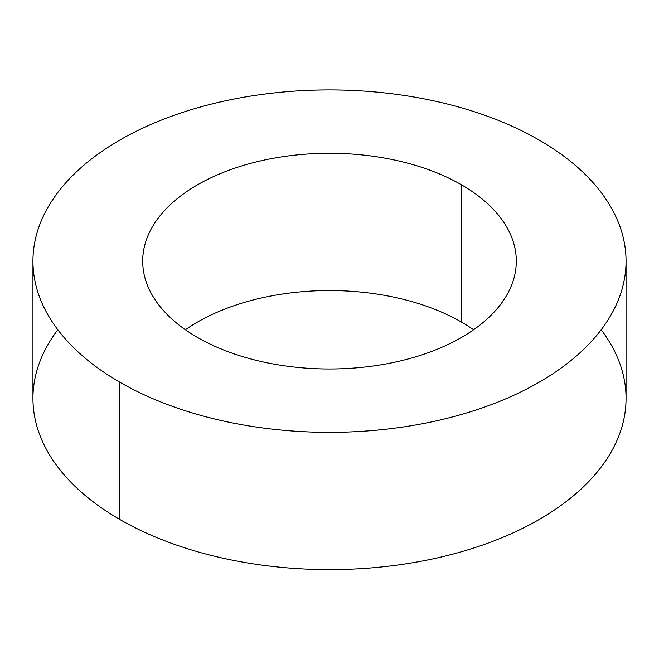 <?xml version="1.0" encoding="UTF-8"?>
<svg xmlns="http://www.w3.org/2000/svg" width="659" height="659" viewBox="0 0 659 659"><rect width="100%" height="100%" fill="white"/><g stroke="black" fill="none" stroke-linecap="round" stroke-linejoin="round"><path stroke-width="0.99" d="M57.819 329.772A296.55 171.208 0 0 0 119.806 519.473A296.55 171.208 0 0 0 496.688 539.82A296.55 171.208 0 0 0 601.181 329.772M185.41 329.772A186.802 107.854 180 0 1 461.588 322.144A186.802 107.854 180 0 1 473.59 329.772A186.802 107.854 180 0 0 461.588 322.144L461.588 184.874A186.802 107.854 180 0 1 461.588 337.4A186.802 107.854 180 0 1 197.412 337.4A186.802 107.854 180 0 1 197.412 184.874A186.802 107.854 180 0 1 461.588 184.874A186.802 107.854 0 0 0 258.015 161.496A186.802 107.854 0 0 0 142.698 261.137A186.802 107.854 0 0 0 197.412 337.4A186.802 107.854 0 0 0 400.985 360.778A186.802 107.854 0 0 0 516.302 261.137A186.802 107.854 0 0 0 461.588 184.874L461.588 322.144A186.802 107.854 180 0 0 185.41 329.772M626.05 261.137L626.05 398.407A296.55 171.208 180 0 1 442.988 556.591A296.55 171.208 180 0 1 119.806 519.473L119.806 382.204A296.55 171.208 0 0 0 442.988 419.313A296.55 171.208 0 0 0 626.05 261.137A296.55 171.208 0 0 0 539.194 140.07A296.55 171.208 0 0 0 216.012 102.961A296.55 171.208 0 0 0 32.95 261.137A296.55 171.208 0 0 0 119.806 382.204L119.806 519.473A296.55 171.208 180 0 1 32.95 398.407L32.95 261.137M119.806 382.204A296.55 171.208 0 0 0 539.194 382.204A296.55 171.208 0 0 0 539.194 140.07A296.55 171.208 0 0 0 119.806 140.07A296.55 171.208 0 0 0 119.806 382.204"/></g></svg>
